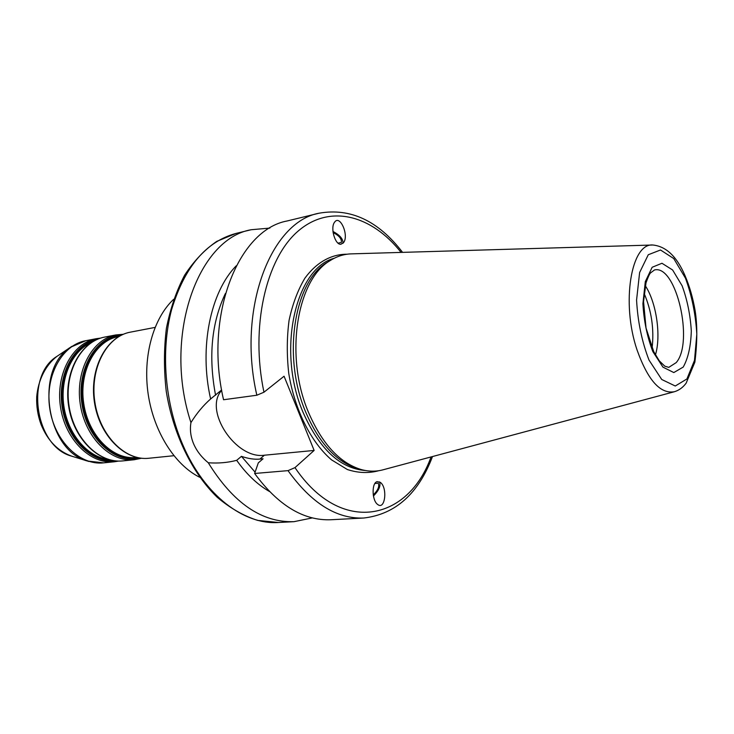 <?xml version="1.0" encoding="UTF-8"?>
<svg xmlns="http://www.w3.org/2000/svg" width="734" height="734" viewBox="0 0 734 734"><rect width="100%" height="100%" fill="white"/><g stroke="black" fill="none" stroke-linecap="round" stroke-linejoin="round"><path stroke-width="1.1" d="M199.703 477.274C174.784 464.897 153.681 431.665 148.149 393.947C142.616 356.229 153.296 318.345 173.609 299.334M373.248 494.945C378.047 490.229 379.689 486.303 378.184 483.137L374.881 483.541M373.423 495.991C378.918 490.523 380.937 485.816 379.496 481.871M377.212 481.623L380.267 482.348C387.836 487.44 385.157 510.68 377.661 504.451C371.854 500.597 371.514 482.642 377.212 481.623M333.089 232.55C339.126 235.605 341.87 238.917 341.328 242.477L338.035 243.119M342.962 243.33C343.246 239.018 339.915 235.073 332.961 231.476M340.897 244.257C335.126 245.119 330.08 227.705 334.548 222.255C339.906 214.062 349.292 235.541 343.53 242.66L340.897 244.257M256.845 395.231C236.944 308.886 270.837 221.732 319.106 213.199L287.132 220.98C238.33 229.742 203.868 315.317 223.549 399.746L256.845 395.231L263.956 392.213L284.067 376.221L314.134 450.437L264.387 455.218C235.88 459.548 203.18 410.223 221.696 390.36M314.134 450.437L294.976 467.622L288.012 470.641L254.634 473.476L258.304 462.879L263.056 458.787L259.882 459.08C254.414 459.594 248.266 458.677 241.431 456.346L236.678 460.337C227.668 462.677 218.2 463.484 208.273 462.759C201.722 457.429 196.868 451.208 193.721 444.088C190.675 436.923 189.748 429.766 190.941 422.61C196.666 413.361 203.226 405.48 210.621 398.966L221.622 389.956M190.941 422.61C162.664 336.851 197.574 238.834 251.166 229.733L269.864 228.081M312.354 517.901L293.967 521.681C261.763 522.672 233.201 503.029 208.273 462.759M210.621 398.966C198.905 347.577 210.465 291.912 236.256 265.791M215.567 395.204C208.282 356.55 211.566 322.639 225.402 293.481M269.341 491.431C257.386 484.568 246.505 474.21 236.678 460.337M644.076 293.27C651.563 310.821 654.242 329.08 652.113 348.044M645.296 285.719C656.416 302.472 661.279 335.686 655.444 354.917M673.885 391.873L383.515 469.677C376.285 471.714 368.78 471.659 361.009 469.503C339.466 462.805 321.877 443.575 308.252 411.792C284.379 355.522 296.921 279.25 330.364 260.478C337.19 256.175 344.356 253.973 351.87 253.854L652.352 245.028M359.944 469.228L357.752 468.668C336.411 462.035 318.996 443.033 305.527 411.664C281.929 356.118 294.352 280.828 327.483 262.212L329.428 261.038M288.012 470.641C311.473 503.313 336.732 519.103 363.798 518.02L330.933 519.745C303.564 520.837 278.131 505.414 254.634 473.476M255.083 472.146L241.431 456.346M93.512 341.237C72.666 347.971 58.647 376.836 63.087 406.416C67.326 436.033 89.043 459.668 110.944 460.126M108.237 459.401C87.456 457.016 67.822 434.051 63.867 406.076C59.784 378.129 72.161 350.632 91.438 342.567M115.183 460.842C91.713 463.512 66.684 438.849 62.096 406.563C57.224 374.322 74.125 343.512 97.365 339.328M119.825 335.961C95.888 338.512 77.804 370.028 82.887 403.517C87.63 437.051 113.999 462.062 137.662 457.621M136.588 457.374L135.992 457.438C112.981 460.2 88.291 435.611 83.713 403.397C78.85 371.23 95.448 340.576 118.284 336.622L118.871 336.511M139.79 458.007C115.33 464.466 86.851 438.923 81.887 403.663C76.529 368.468 96.466 335.823 121.752 334.979M100.641 338.117L96.374 338.677C72.749 342.815 55.509 374.056 60.463 406.801C65.124 439.593 90.603 464.576 114.421 461.759L118.669 461.071M114.421 461.759L103.65 462.86C79.813 465.668 54.362 440.905 49.747 408.379C44.829 375.891 62.106 344.861 85.75 340.714L96.374 338.677M122.963 460.888C99.163 463.714 73.657 438.556 68.978 405.553C63.996 372.606 81.199 341.182 104.806 337.053C80.786 341.319 63.601 372.808 68.565 405.618C73.226 438.473 98.732 463.695 122.963 460.888L134.258 459.741L141.497 458.236M104.806 337.053L115.954 334.915C92.374 339.035 75.207 370.679 80.226 403.911C84.951 437.18 110.476 462.558 134.258 459.741M148.883 458.255C125.147 461.071 99.595 435.4 94.814 401.764C89.741 368.184 106.852 336.255 130.395 332.144C106.402 336.401 89.328 368.404 94.374 401.828C99.127 435.299 124.679 461.062 148.883 458.255L173.857 455.713M72.923 456.548L71.519 456.108C35.14 446.657 24.773 375.9 56.903 356.394L58.124 355.577M71.914 346.31L70.611 347.2C34.25 369.156 46.159 450.392 87.291 460.989L88.796 461.466M264.387 455.218L259.882 459.08M293.967 521.681L278.434 522.498C243.908 524.948 204.547 495.404 182.986 445.254C164.847 403.617 160.526 351.219 171.563 309.766C184.528 267.02 206.025 241.569 236.054 233.412L251.166 229.733M263.956 392.213C250.166 327.08 265.892 258.946 297.811 231.366C329.759 203.492 371.771 215.209 401.076 252.404M654.48 269.965C676.197 264.359 694.135 342.209 676.197 362.614L668.766 367.376L664.72 366.119L659.251 360.789L653.7 351.568L646.03 327.997L643.553 301.555L646.003 282.865C647.883 277.525 649.351 274.25 650.397 273.039L654.48 269.965M683.207 367.083L673.812 372.56L662.958 367.147L652.829 351.549C647.168 336.805 643.865 320.841 642.911 303.656L645.305 281.627L652.168 267.268L661.958 263.267L672.619 269.993L682.106 285.765C687.272 299.848 690.336 314.932 691.309 330.997C690.822 346.329 688.116 358.357 683.207 367.083M686.905 378.973L675.271 386.011L661.729 379.487L649.021 360.1C641.892 341.649 637.745 321.639 636.571 300.068L639.626 272.525L648.278 254.744L660.508 249.991L673.748 258.552L685.473 278.195C691.832 295.637 695.621 314.28 696.823 334.117L694.492 360.394L686.905 378.973M636.993 349.797C621.037 302.738 631.194 242.706 652.884 245.009C666.123 246.367 676.831 256.542 684.978 275.534C689.529 286.159 692.905 297.857 695.116 310.629C697.428 325.015 697.355 342.182 694.878 362.137L686.152 383.139C682.969 387.451 679.042 390.314 674.39 391.736C660.297 394.213 647.838 380.23 636.993 349.797M365.349 470.503C340.117 468.531 319.299 449.024 302.903 411.985C276.59 350.623 295.453 268.213 334.227 258.267M378.753 470.714C368.67 473.458 358.21 473.063 347.393 469.54L331.548 459.869C310.968 442.217 294.618 409.719 288.746 373.34C286.7 355.045 286.82 337.365 289.086 320.29C292.563 304.078 297.839 290.031 304.913 278.158C316.537 262.295 331.337 254.148 347.017 254.221M431.06 456.933C408.049 520.975 340.906 535.682 294.976 467.622M115.954 334.915L123.33 334.282M155.048 327.41L130.395 332.144M103.65 462.86L87.291 460.989L71.519 456.108C57.72 451.006 47.554 440.455 41.04 424.454C37.773 415.508 36.333 406.26 36.709 396.718C38.196 380.093 45.471 365.321 56.903 356.394L70.611 347.2L85.75 340.714M402.562 252.358C378.313 220.76 350.494 207.704 319.106 213.199M357.752 468.668L361.009 469.503M327.483 262.212L330.364 260.478M363.798 518.02C395.442 514.268 418.343 493.78 432.5 456.548M278.434 522.498L257.662 520.397C243.633 515.901 230.137 508.176 217.163 497.221C192.042 472.861 173.132 434.042 166.242 391.295C163.82 369.808 163.865 348.824 166.398 328.337C170.316 308.619 176.389 290.912 184.61 275.213C193.895 260.992 204.612 249.725 216.75 241.385L236.054 233.412"/></g></svg>
